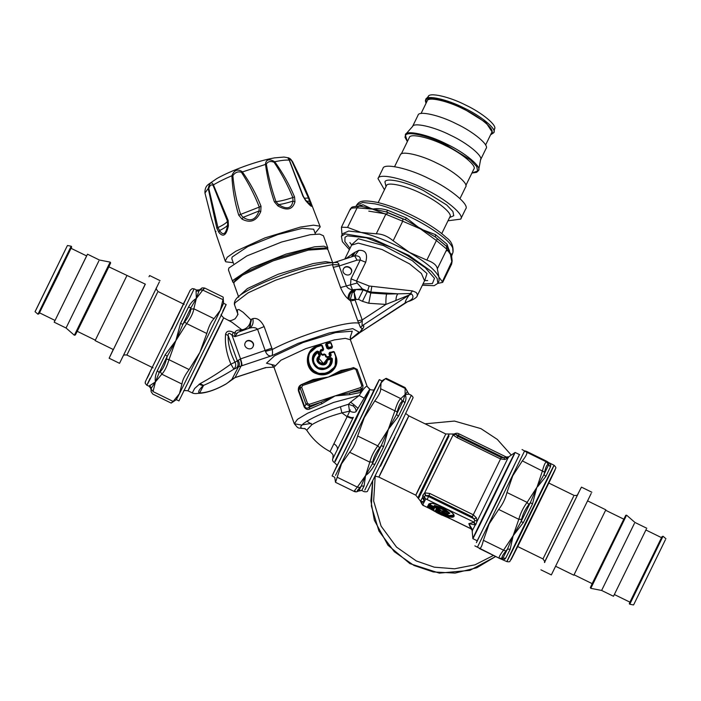 <?xml version="1.0" encoding="UTF-8"?>
<svg xmlns="http://www.w3.org/2000/svg" width="701" height="701" viewBox="0 0 701 701"><rect width="100%" height="100%" fill="white"/><g stroke="black" fill="none" stroke-linecap="round" stroke-linejoin="round"><path stroke-width="1.05" d="M233.836 283.073L232.82 282.056L233.196 280.137L251.3 268.01L285.947 254.139L314.574 246.822L324.02 246.2L327.779 247.865L327.647 249.302M232.82 282.056L228.456 269.946L228.841 268.027L246.936 255.9L281.583 242.029L310.21 234.712L319.665 234.09L323.415 235.755L327.779 247.865M233.564 263.585L231.812 258.713L232.162 257.022L247.795 246.568L277.614 234.642L302.297 228.333L313.671 229.236L315.424 234.108M289.802 161.134L303.253 196.184L305.505 199.96L310.806 205.025L308.466 198.05L309.115 198.006L303.831 185.607L291.143 159.688C287.769 156.919 287.138 157.068 289.25 160.143L302.858 196.008L305.68 200.652C310.324 206.059 312.383 207.61 311.857 205.305L299.169 175.32L292.501 161.519L291.485 160.582C289.627 159.004 288.987 158.987 289.583 160.538L289.82 161.195M233.249 262.717L225.827 261.815L225.266 261.079L227.273 257.214L235.738 251.273L264.864 237.928L300.343 227.089L313.461 225.161L319.647 226.134L320.226 226.887L309.115 197.989L308.466 198.05L291.984 161.3M320.226 226.887L315.117 233.24M306.617 201.257L309.605 201.152L310.946 202.352M238.717 215.146L259.291 207.075C254.437 194.685 248.478 183.075 241.416 172.271C237.911 171.237 235.054 172.376 232.855 175.706C234.029 188.884 236.623 201.844 240.636 214.567L243.151 217.336C250.467 222.059 255.76 219.939 259.019 210.966L259.291 207.075L261.009 206.199C256.075 193.774 249.784 182.251 242.143 171.614C237.551 168.669 234.134 170.045 231.891 175.732C232.495 189.2 234.774 202.344 238.717 215.146L242.02 219.115C250.362 223.505 256.61 220.99 260.772 211.588L261.009 206.199M294.963 201.835L292.965 201.082C287.077 202.992 282.293 204.157 278.595 204.578C286.797 209.809 291.59 208.644 292.965 201.082L292.852 197.524C287.752 185.143 281.495 173.392 274.073 162.246C270.42 160.836 267.835 161.467 266.327 164.139C268.404 176.582 271.62 189.086 275.957 201.634L278.595 204.578L277.982 205.971C286.981 211.08 292.641 209.704 294.963 201.835L294.543 196.928C289.338 184.521 282.731 172.788 274.739 161.747C269.272 158.575 266.17 159.329 265.451 164.008C267.081 176.617 270.043 189.226 274.363 201.844L277.982 205.971M213.13 185.493C211.36 184.135 209.914 185.125 208.784 188.455L217.95 227.588L219.579 230.541C223.207 236.088 225.897 234.257 227.65 225.03L227.439 221.113L213.13 185.493L213.437 184.88C211.474 181.287 209.73 182.47 208.215 188.446L216.811 228.132L218.861 232.381C223.137 237.604 226.318 235.431 228.395 225.88L228.149 220.394L213.437 184.88C218.274 181.98 224.425 178.93 231.891 175.732L232.855 175.706M289.583 160.538L289.25 160.143C286.087 159.846 281.25 160.38 274.739 161.747L274.073 162.246M266.327 164.139L241.416 172.271M208.784 188.455L208.215 188.446L204.964 193.038C204.745 188.99 205.963 186.063 208.6 184.24L216.854 178.553C224.276 174.391 233.442 170.317 244.36 166.339C255.839 162.22 265.916 159.39 274.59 157.865L284.019 157.059C288.05 157.672 290.188 158.33 290.433 159.039L292.501 161.519M260.772 211.588L259.019 210.966L243.151 217.336L242.02 219.115M294.543 196.928L292.852 197.524C285.754 199.89 280.12 201.266 275.957 201.634L274.363 201.844M305.154 199.732L305.68 200.652M216.627 235.799L210.843 216.223M216.802 236.325L211.299 217.871M215.961 231.409L215.216 231.19L215.961 231.409M228.149 220.394L227.439 221.113C226.887 222.629 223.724 224.793 217.95 227.588L216.811 228.132M228.395 225.88L227.65 225.03C226.905 226.388 224.215 228.228 219.579 230.541L218.861 232.381M357.142 283.02L350.509 284.825L351.008 278.884L369.19 286.017L367.543 291.064L362.399 288.935L357.142 283.02L356.485 281.136L365.694 262.262C367.946 253.858 365.615 249.898 358.719 250.371L353.295 253.254L345.759 258.748M369.19 286.017L412.503 290.924L416.079 292.413L417.297 294.096L417.209 295.831L424.561 280.759L421.415 273.504L409.542 263.874L382.168 249.565L358.255 243.098L351.587 245.14L344.787 259.072M330.784 357.615L331.538 358.833L330.697 364.152L325.492 368.446L325.728 368.866C314.793 373.239 306.74 356.502 317.308 351.078L319.016 351.7L320.269 355.179L319.893 356.432C317.325 360.761 318.613 363.065 323.748 363.355L327.288 358.64L330.784 357.615L332.292 358.605C332.721 363.6 330.539 367.017 325.728 368.866L321.584 368.884L317.535 367.639L315.354 365.931L313.68 363.425L313.128 357.773L315.056 353.812L317.571 351.692L318.412 351.998L319.665 355.477L319.384 356.292L317.728 352.489C311.901 357.843 312.138 362.934 318.438 367.753C326.228 369.681 330.329 366.833 330.714 359.201L327.323 360.191C327.095 369.979 311.375 362.487 318.981 355.968L319.568 355.67L318.315 352.191L317.728 352.489L317.474 351.876L313.934 355.53M319.016 351.7L318.315 352.191L317.308 351.078M332.292 358.605L330.714 359.201L330.697 358.5L326.876 360.042L327.358 359.324L330.802 358.307L331.468 358.973L330.662 364.222M326.447 361.944L323.774 364.205L320.191 363.907L317.851 361.155L318.219 357.668M238.743 297.242L233.906 283.791L234.099 282.223L242.572 275.107L273.162 260.851L308.335 250.099L326.894 248.82L328.05 249.898L332.887 263.348M234.099 282.223L234.975 280.435L243.194 273.53L272.908 259.677L307.064 249.241L325.08 247.996L325.816 248.469M320.269 355.179L318.263 357.58L323.862 364.021L325.86 362.767L327.358 359.324L326.526 359.674L326.99 359.823M319.665 355.477L318.263 357.58M330.697 364.152L325.509 368.446M361.252 330.557L363.512 327.7L363.88 325.965L362.066 325.807L362.207 319.936L354.916 299.529L358.465 299.38L362.443 301.325L367.543 291.064L371.206 292.098L398.054 293.824L410.865 293.509L411.653 293.999C414.247 296.909 412.924 299.467 407.684 301.675L406.291 302.262M371.749 286.744L370.741 292.983L386.654 294.061L398.054 293.824C396.819 294.797 396.1 297.005 395.916 300.457L411.653 293.999M343.297 269.21C345.47 264.216 353.716 268.255 351.113 273.04M358.719 250.371L354.697 255.856L353.357 256.268M365.694 262.262L360.218 260.01C360.638 257.004 358.798 255.62 354.697 255.856L357.054 260.132L339.161 265.977L346.425 286.157C347.573 288.137 349.597 289.338 352.48 289.776L350.509 284.825L340.546 287.524C342.745 292.685 345.26 296.47 348.082 298.88L349.221 299.897C348.73 295.524 350.491 292.063 354.513 289.504L363.136 289.925L370.741 292.983L368.779 303.261L385.9 304.427C385.83 299.187 386.085 295.726 386.654 294.061M327.288 358.64L327.358 359.324M359.464 332.87L407.64 301.693M412.503 290.924L409.664 294.376M355.17 252.053L352.743 256.47M358.465 299.38L363.136 289.925L362.399 288.935L352.48 289.776C349.308 292.378 347.845 295.419 348.082 298.88M355.048 300.046L350.588 300.948L350.298 299.476L354.916 299.529L354.11 292.37L355.801 289.487L352.454 292.177L354.11 292.37L355.985 299.187M351.271 272.724C353.874 267.94 345.637 263.9 343.464 268.904C340.861 273.688 349.098 277.727 351.271 272.724L351.219 272.829M241.109 330.854L239.023 330.031L243.405 329.549C247.768 327.928 250.231 324.633 250.809 319.665L243.089 312.243L238.918 309.518L237.306 309.833L237.639 313.356M242.607 330.373L231.777 322.136L223.68 317.868C221.569 315.827 220.762 314.618 221.253 314.258M350.404 410.024L349.387 410.339L349.729 411.128L347.424 416.122L330.066 451.575C320.418 446.432 312.62 439.282 306.696 430.142L312.006 424.587C319.235 420.293 329.198 416.394 341.895 412.88L349.729 411.128C352.515 412.407 354.592 412.609 355.942 411.741L364.161 398.159L359.192 395.539C363.197 389.134 365.826 386.067 367.061 386.347L370.338 389.738C373.247 390.15 374.693 390.054 374.676 389.441L374.676 389.441M347.424 416.122C350.631 417.594 352.603 417.998 353.339 417.323L332.914 458.568L333.028 455.484C333.483 455.151 332.493 453.845 330.066 451.575M333.895 351.613L329.584 352.41L328.935 353.777L329.707 355.924L330.504 355.46L330.18 356.117L330.075 352.585L333.606 351.639L334.342 352.007L335.7 355.766L335.139 366.605L327.165 373.169L318.675 373.458L311.375 369.243L307.853 361.602L309.404 353.243L317.483 346.259L321.33 345.041L322.066 345.4L323.371 349.028L320.523 351.131L321.733 354.496L322.749 355.267L324.931 354.583L325.711 356.739L327.183 357.484L330.557 356.494L331.24 355.118L330.46 352.962L334.044 352.007L335.402 355.775C337.531 363.758 334.745 369.331 327.043 372.503C310.087 379.355 300.238 351.99 317.737 346.671L321.645 345.435L322.951 349.072L320.769 349.746L320.059 351.175L321.268 354.54L322.749 355.267L322.469 354.864L324.624 354.189L325.36 354.548L324.624 354.189L325.36 354.548L326.131 356.704L327.183 357.484L326.859 357.089L330.557 356.494L330.504 355.46L331.24 355.118M320.55 350.684L320.769 349.746M362.382 321.076L358.675 323.152L357.755 320.839L362.207 319.936L385.9 304.427L395.916 300.457M243.887 329.952L243.405 329.549M248.636 328.401L250.432 325.615L250.809 319.665L251.58 319.174L249.39 328.068L248.846 328.331C252.921 327.078 255.83 327.393 257.574 329.277L234.975 336.664L237.788 332.344L248.802 328.348M350.298 299.476L352.454 292.177M353.392 256.259L334.088 262.56L337.4 262.428L338.881 263.962L339.161 265.977L333.273 267.344L340.546 287.524M332.957 263.015L332.476 264.645L338.986 264.847M236.789 333.308L234.695 333.019C235.352 331.091 236.798 330.101 239.023 330.031M234.975 336.664L234.695 333.019L233.389 332.379L232.022 335.209L234.975 336.664M245.105 343.052C247.278 338.057 255.514 342.097 252.912 346.881M230.892 364.108L235.01 362.251C230.156 352.664 227.869 343.753 228.158 335.507C228.07 332.73 229.358 332.633 232.022 335.209L240.548 358.894L235.01 362.251C236.255 364.476 235.886 366.789 233.897 369.182L230.892 364.108C226.511 353.558 224.732 343.595 225.564 334.219L228.158 335.507L237.394 361.164C238.568 363.95 238.244 366.229 236.421 368.007L233.897 369.182C223.102 375.902 212.999 381.3 203.588 385.392L199.61 393.007C197.656 392.376 198.804 389.958 203.062 385.752L203.588 385.392L200.057 383.666C209.599 378.566 219.877 372.047 230.892 364.108M234.984 377.655L226.248 383.85C215.908 389.686 207.032 392.735 199.61 393.007L198.059 393.357M226.037 384.025C215.154 390.142 205.822 393.252 198.05 393.357C195.526 393.76 193.599 393.611 192.284 392.919L194.641 388.494L200.057 383.666M225.564 334.219C226.563 330.907 229.174 330.294 233.389 332.379M349.387 410.339L348.493 404.24L353.085 405.914C355.407 407.877 356.353 409.822 355.942 411.741M305.101 428.653L302.166 428.407L300.992 427.82L300.747 426.637L303.147 423.816L306.915 421.205C315.31 416.236 326.482 411.426 340.432 406.773L348.493 404.24L350.561 402.172L353.996 404.792L353.085 405.914M353.996 404.792L357.974 408.359M326.386 343.858L330.364 342.474L331.056 342.833L332.362 346.469L332.011 347.205L328.48 348.152L327.744 347.784L326.429 344.156L326.78 343.437L330.311 342.491L331.056 342.859L332.362 346.487L328.471 347.451L327.165 343.814L330.749 342.859L332.055 346.487M330.6 342.456L326.289 343.253L326.359 344.287L326.78 343.437L327.165 343.814L326.78 343.437M326.684 343.63L326.359 344.287L327.674 347.924L328.471 347.451L328.375 348.344L332.493 346.785L331.109 342.973M329.584 352.41L329.654 353.435L330.46 352.962L330.075 352.585L330.46 352.962M329.978 352.778L330.083 356.301L326.026 356.914M329.724 353.304L330.075 352.585M329.672 353.015L333.658 351.622L334.351 351.981L335.7 355.766C336.743 362.005 336.559 365.624 335.139 366.614L335.078 366.728M326.762 357.273L325.658 354.732L324.212 353.979L322.092 354.645L320.427 351.324L320.778 350.605L322.924 349.93L322.951 349.072M350.29 339.486L359.087 332.16L352.752 328.629L329.26 332.957L298.083 343.402L271.813 355.74C272.496 355.039 272.671 352.962 272.33 349.492L264.146 326.587C260.868 320.269 257.101 317.614 252.833 318.622L251.58 319.174M237.648 313.443L234.546 304.839L234.826 302.955L248.066 292.852L275.695 280.155L307.704 269.456L332.476 264.645L333.273 267.344M253.079 346.574C255.681 341.781 247.435 337.742 245.262 342.745C242.66 347.53 250.905 351.569 253.079 346.574L253.026 346.671M232.066 379.285L229.499 381.283M405.152 302.902C405.292 301.053 406.711 298.354 409.402 294.823L362.066 325.807L360.524 327.586L358.675 323.152C347.249 320.629 297.951 335.665 272.33 349.492L265.46 351.376C266.976 355.013 269.096 356.467 271.813 355.74L238.41 366.895C239.768 365.274 239.698 363.083 238.209 360.314M273.925 367.14L265.644 367.561L235.08 377.532L231.908 379.364L238.41 366.895L236.421 368.007M362.128 389.143L361.672 391.535L360.314 392.499L361.225 389.143L349.799 392.867L349.641 394.663L335.122 395.899L360.901 387.487L361.225 389.143L362.829 387.793L361.681 389.993L360.402 390.72L335.122 395.899L321.076 402.243L321.908 403.715L310.079 408.849C307.757 410.041 305.802 409.428 304.225 407.001L298.407 390.851C298.013 387.776 298.994 385.708 301.36 384.63L313.189 379.504L328.34 377.068L342.053 371.346L340.923 370.452L351.157 368.375M313.189 379.504L313.329 380.722L328.34 377.068L302.552 385.48L301.675 387.267L307.494 403.417L309.334 404.319L309.658 405.975L308.826 407.553C307.143 408.534 305.75 408.245 304.655 406.685L305.969 404.17L309.658 405.975L321.076 402.243L308.826 407.553L310.079 408.849M304.225 407.001L304.655 406.685L298.845 390.545L299.152 387.995L300.3 385.795L300.159 388.021L305.969 404.17L307.494 403.417M350.561 402.172L359.192 395.539L333.676 402.418L307.546 413.257L297.496 419.303L294.306 423.746L297.522 427.487L298.731 428.048L305.242 428.732M364.161 398.159C367.517 392.35 369.445 389.476 369.926 389.537L367.061 386.347M326.289 343.253L325.641 344.629L326.946 348.257L327.674 347.924L328.375 349.045L331.853 348.117L332.011 347.205M322.372 355.048L321.636 354.688M309.343 353.365L307.608 359.928L308.422 364.949L310.78 369.006L315.564 372.634L320.637 374.019L326.903 373.405L331.135 371.311L335.078 366.737M322.924 349.93L323.003 350.614L323.669 349.212L322.364 345.584L321.233 345.225M361.786 329.505L361.9 328.34L360.524 327.586M265.46 351.376L257.574 329.286L264.146 326.587M235.667 377.34L235.08 377.532L241.249 365.712C241.705 364.581 241.372 362.338 240.25 358.991M265.381 367.902L264.391 368.051L265.644 367.561M309.334 404.319L335.122 395.899L321.908 403.715M360.901 387.487L361.777 385.699L355.968 369.55L354.128 368.647L328.34 377.068L340.923 370.452M331.853 348.117L332.493 346.785M329.777 342.333L330.215 342.693M333.071 351.481L333.51 351.841M320.918 344.831L317.194 346.005C304.322 349.58 303.936 370.338 316.905 373.835C328.436 378.312 340.642 367.193 335.832 356.064L334.395 352.121M499.419 558.346L479.274 548.471C480.571 548.971 481.946 546.245 483.392 540.313L503.537 550.18L513.158 535.722L510.197 549.216L507.463 549.111L502.836 558.268L505.701 558.136C504.659 559.722 503.239 559.985 501.452 558.942L502.836 558.268L502.363 558.066L499.419 558.346C498.446 557.733 499.822 555.017 503.537 550.18L505.929 550.977L507.463 549.111L513.158 535.722L518.81 519.31L498.665 509.434C502.626 504.448 505.395 498.805 506.963 492.514L527.108 502.38L536.773 487.545L532.497 503.966L530.359 502.643L521.045 521.649L523.428 522.473L513.158 535.722L521.045 521.649L521.614 519.283L518.81 519.31C520.501 513.202 523.27 507.568 527.108 502.38L528.817 504.58L530.359 502.643L536.773 487.545L544.02 474.516L544.589 472.123L522.324 460.89C526.188 455.992 527.581 453.074 526.504 452.127L546.649 462.003L548.217 464.509L548.717 464.675L548.673 462.599L549.111 462.809M537.22 486.599L542.469 470.765C544.064 464.745 545.457 461.828 546.649 462.003L548.673 462.599C550.513 463.554 551.074 465.017 550.373 466.997L545.799 476.584L537.544 486.818M546.938 461.372L526.696 451.435M550.443 466.358C551.117 464.597 550.53 463.343 548.673 462.599L546.622 461.205M526.582 451.383L524.655 450.822L477.434 547.174L499.366 558.32M519.423 454.555L497.771 499.857L477.179 540.76M477.434 547.183L474.84 545.86M477.241 540.786L476.426 542.653M476.435 542.609L519.476 454.581M498.665 509.434L489.14 523.945L483.392 540.313M522.324 460.89L512.755 475.777L506.963 492.514M522.052 449.543L526.504 452.127M526.644 451.409L549.339 463.037M499.647 558.443L506.858 561.606C508.812 561.948 509.837 561.834 509.942 561.273L521.816 538.307L555.665 468.364C556.252 467.944 555.718 466.901 554.079 465.245L548.673 462.599M550.373 466.997L548.717 464.675L544.02 474.516L545.799 476.584M222.962 299.625L202.773 290.1L200.048 289.942L198.961 290.968L196.333 298.468L196.078 291.134C196.683 289.811 196.692 289.688 196.122 290.749M202.817 289.75C205.34 287.384 205.332 287.506 202.773 290.1L196.333 298.468L191.04 307.581L188.367 307.318C190.637 303.086 193.292 300.133 196.333 298.468L193.862 308.79C193.257 312.804 190.856 317.746 186.659 323.617L184.643 322.004L182.943 324.239L175.828 340.686L167.215 356.336L166.487 359.043L168.976 359.701C166.908 366.605 164.525 371.434 161.808 374.185L160.266 371.626L159.171 372.599L155.438 381.905L151.363 388.074L151.258 389.484L153.072 391.228M191.04 307.59L190.9 309.123L193.862 308.79L214.007 318.657C211.132 321.566 208.732 326.508 206.804 333.492L186.659 323.617L175.828 340.686L180.49 323.538L188.367 307.318M189.121 369.567C184.792 375.368 182.4 380.187 181.953 384.052L161.808 374.185L155.438 381.905C154.816 378.636 155.447 374.869 157.331 370.619L165.173 354.776L175.828 340.686L168.976 359.701L189.121 369.567L199.846 352.454L220.351 310.236C224.565 301.386 224.6 301.062 220.456 309.246M151.407 387.679C150.794 389.037 150.776 389.169 151.363 388.074L149.734 385.681L155.438 381.905L153.037 391.579L173.182 401.445C170.518 403.741 170.536 403.627 173.217 401.095M173.182 401.445L179.456 393.673L176.354 399.64L171.184 403.101L152.748 394.067L151.127 391.657L150.934 388.801L149.322 386.4L146.921 385.217C145.457 383.885 144.914 383.009 145.291 382.58C146.115 380.398 143.223 386.207 148.621 374.781L190.251 290.161L192.24 288.628L194.142 288.856L169.861 339.17C152.625 374.352 140.778 397.817 150.137 378.26M176.345 399.64L178.948 400.919L214.751 328.524C225.301 306.828 229.718 297.242 222.787 311.086M181.953 384.052L179.456 393.673L199.846 352.454L206.804 333.492M214.007 318.657L220.351 310.236L222.918 299.975M188.245 294.464L152.187 367.429M199.005 290.573C199.592 289.478 199.583 289.609 198.961 290.968L196.078 291.134M157.331 370.619L159.171 372.599L167.215 356.336L165.173 354.776M191.04 307.581L182.943 324.239L180.49 323.538M187.185 296.733L187.386 296.05M187.342 296.392L183.329 303.936M437.792 283.406L442.69 282.372L442.331 281.714L452.171 260.886L451.646 264.032L451.882 262.148L450.244 253.166L447.089 246.734L446.502 246.314L446.887 249.249L436.408 240.522L437.398 238.734L435.321 236.938L405.353 219.763L402.812 218.914L402.716 221.209L385.822 214.243L388.135 212.859L386.382 211.939L360.857 206.234L358.64 206.278L357.124 207.838C351.665 207.855 349.527 208.434 350.702 209.599M355.959 206.427L356.581 205.156L362.803 202.458L374.974 203.86C401.936 209.284 448.614 235.843 452.715 248.101L453.012 252.22L451.619 256.093L446.887 249.249L437.336 268.807C436.802 265.267 433.306 262.367 426.856 260.089L436.408 240.522L420.504 228.938L435.531 234.651L446.993 244.193L450.322 253.771C451.935 253.815 452.259 254.349 451.313 255.366M393.165 240.776C387.688 236.211 382.054 233.889 376.271 233.81L385.822 214.243L372.415 209.108C377.243 208.206 382.395 208.609 387.872 210.309L406.352 217.923L420.504 228.938L402.716 221.209L393.165 240.776L410.173 252.877C426.304 262.446 435.899 270.516 438.94 277.097L439.063 280.803L437.836 283.327L434.156 285.693L422.379 285.228M360.34 206.243L363.022 204.762L372.415 209.108L357.124 207.838L347.573 227.396L341.422 227.212L342.009 235.01M349.405 249.609L342.386 241.722L341.396 236.263L345.076 233.906L371.784 238.375L408.946 255.401L431.308 271.348L437.144 278.411L437.836 283.327M423.001 283.958L432.429 283.546L434.48 278.341L425.27 267.721L407.64 255.699L393.918 248.434L366.255 237.753L347.389 235.834L345.023 237.28L344.874 241.573L350.027 248.338M341.396 236.263L342.631 233.731L348.677 231.05L361.024 232.434C375.876 236 391.912 242.607 409.121 252.264L426.856 260.089M347.573 227.396L361.024 232.434L376.271 233.81M437.336 268.807L438.94 277.097L442.331 281.714M360.857 206.234L358.667 206.278C349.606 206.707 352.095 207.733 350.377 208.863L341.422 227.212M387.872 210.309L386.382 211.939L405.353 219.763L406.352 217.923M435.531 234.651L435.321 236.938L447.089 246.734L446.993 244.193M407.115 390.869L405.45 388.556L385.305 378.68L386.304 378.356L405.117 387.574L408.858 394.076L411.356 395.303L364.818 490.06M407.281 391.771L405.108 394.558L405.117 387.574M372.871 392.245C381.563 374.886 381.248 375.885 371.924 395.259L332.099 475.961L334.701 477.241L335.507 482.306L337.199 477.241L357.344 487.116L359.92 487.545L361.252 486.082L365.563 475.593L372.327 463.86L372.704 461.898L369.795 462.125C371.004 457.026 373.677 451.602 377.795 445.871L379.653 447.773L381.309 445.599L388.336 429.327L396.521 414.431L397.213 411.802L394.9 410.83C396.836 404.153 398.799 400.078 400.797 398.615L402.33 401.191L403.145 400.718L405.108 394.558C406.308 396.801 406.23 399.579 404.871 402.891L398.431 416.245L388.336 429.327L383.613 446.59L374.86 464.369C372.196 469.302 369.094 473.044 365.563 475.593L364.082 486.012L361.777 490.428L357.782 491.243C357.098 491.918 355.942 492.014 354.32 491.524L335.507 482.306M355.241 491.156C353.444 492.207 354.154 490.858 357.344 487.116L365.563 475.593L369.795 462.125L349.65 452.259C353.129 448.263 355.801 442.839 357.65 435.996L377.795 445.871L388.336 429.327L394.9 410.83L374.755 400.954C378.961 395.39 380.923 391.324 380.652 388.74L400.797 398.615L405.108 394.558L408.902 394.181M332.099 475.961L336.936 465.613M374.106 389.765L379.32 379.6L381.922 380.88L381.09 382.79L335.534 475.331M336.953 465.683L345.164 449.928L374.168 389.738M349.65 452.259L341.536 463.825L337.199 477.241M374.755 400.954L364.318 417.551L357.65 435.996M385.305 378.68L381.09 382.79L380.652 388.74M404.871 402.891L403.145 400.718L396.521 414.431L398.431 416.245M383.613 446.59L381.309 445.599L372.327 463.86L374.86 464.369M364.082 486.012L361.252 486.082L358.886 490.621L361.777 490.428M511.239 455.054L497.289 439.387L480.904 428.618L454.467 421.064L425.078 423.825M375.219 476.023L373.651 500.97L381.107 526.144L396.512 547.078L416.315 560.949L434.269 567.17L454.52 568.791L475.033 564.813L493.469 555.429M442.016 515.209L436.565 512.536M471.975 528.843L468.829 523.647L475.269 524.953L475.699 524.777L474.156 522.219L425.787 498.902L424.175 496.799L424.271 501.811L420.556 501.224L415.789 495.178L378.864 477.083L375.245 476.11M380.503 466.191L394.707 437.091M453.486 434.033L445.783 433.972L408.858 415.877L405.87 413.608M479.493 524.655C467.304 549.856 473.166 538.631 488.921 506.586L514.508 453.889L499.077 484.522M519.643 454.66L515.121 452.452L508.234 457.157M471.975 528.834L472.877 538.657L477.399 540.865M448.465 513.815L449.867 513.255L443.496 507.945L434.515 505.412L435.251 506.175M441.928 511.73L442.646 512.685L442.857 512.273C451.724 515.524 442.024 507.445 437.336 507.664L435.584 506.814C441.612 505.973 455.843 517.82 442.646 512.685L442.2 512.194L442.681 511.187L441.63 511.406L442.629 512.159M445.521 511.283L441.945 510.801L442.419 511.774L442.857 512.273L442.83 511.826L446.02 511.861C447.396 511.485 436.25 506.359 437.774 507.778L434.892 506.516L433.595 506.788L429.923 504.992L430.475 503.476M442.681 510.898L445.827 511.59M442.646 512.685L442.2 512.194M440.64 510.959L439.606 510.714L440.64 510.959L440.938 510.372L434.795 505.754L443.347 508.172L449.42 513.228L448.929 513.675C447.107 513.298 450.901 514.99 442.603 512.133L441.875 511.721L442.681 512.738C449.376 514.893 447.483 513.658 448.36 513.851L448.929 513.675M453.486 514.341L453.486 515.182L449.104 515.48L436.898 510.801L437.03 509.653M433.972 506.043L434.436 507.06L435.058 507.191L435.014 506.28L433.972 506.043L433.709 506.551L430.037 504.755L431.457 503.344M440.14 509.706L436.267 508.865L436.53 508.356L434.436 507.06L434.164 507.559L433.709 506.551L433.753 507.471L434.611 508.059L435.058 507.191L437.196 508.409L436.933 508.917L438.011 508.663L437.354 507.717L436.714 508.006L438.274 508.155M439.658 511.029L438.992 510.976L439.658 511.029L438.992 510.976L439.378 510.232L437.249 509.189L439.86 510.626L439.658 511.029L440.5 510.346L439.378 510.232L440.938 510.372M436.451 509.741L438.984 511.003L435.829 509.706L436.495 509.75L436.083 511.441L440.018 513.369C456.465 521.64 459.838 515.182 443.216 507.244C435.374 503.651 430.572 502.573 428.793 504.028L428.302 504.965L429.108 505.631L434.611 508.059M433.577 507.822L429.284 505.281L430.037 504.755L428.959 505.009L429.108 505.631M433.174 507.585L432.719 508.462L428.933 506.893L429.065 505.754M429.503 505.78L427.969 506.919L432.762 509.373L432.719 508.462L428.933 506.893L428.109 507.542L433.621 509.96L434.173 508.891L428.898 506.034L427.864 505.798L427.303 506.867L428.109 507.542M432.578 509.732L433.621 509.96M453.705 434.077L454.896 433.691C456.404 433.06 457.814 433.13 459.111 433.901L458.375 435.452L455.484 434.208L457.797 436.232L501.233 457.516L503.896 457.762L505.999 456.973M454.984 433.682L455.484 434.208L454.984 433.682M427.224 499.226L428.565 496.527L425.507 495.625L424.175 496.799L422.808 495.283L422.58 497.342L424.271 501.811L421.143 502.599L423.833 505.719L470.8 528.642L468.829 523.647L474.156 522.219L474.752 520.344L472.299 516.803L428.863 495.511L425.507 495.625L424.596 492.987L422.808 495.283M421.152 502.599L421.836 502.661L421.152 502.599M470.853 527.827L472.456 530.981M437.477 509.688L437.012 510.565L435.277 510.775L436.083 511.441M440.552 512.3L436.898 510.801L436.259 511.09L440.193 513.018L449.315 516.409L453.994 516.102L453.976 515.147C453.705 511.669 433.104 501.609 430.186 503.537L428.302 504.965M433.472 507.91L433.174 509.469L433.735 508.4L434.173 508.891M428.486 505.842L433.77 508.427M427.864 505.798L428.521 505.85L427.969 506.919L427.303 506.867M437.932 507.743L437.336 507.664M475.699 524.777L477.118 521.264L474.752 520.344M473.71 522.42L475.269 524.953L472.369 530.517L470.713 528.177M452.75 433.945L453.074 434.988L457.105 437.661L500.54 458.953L504.913 459.488L507.971 458.051L508.856 456.842L506.218 456.982L459.111 433.901M501.233 457.516L473.289 514.788L476.426 517.855L477.118 521.264L507.971 458.051L505.421 457.525M508.856 456.842L508.172 457.183M476.426 517.855L474.086 518.828L428.565 496.527L429.853 493.495L424.832 492.856L425.726 495.502M472.395 530.534L470.941 528.808L423.833 505.719C423.027 505.736 422.116 504.667 421.091 502.521L420.556 501.224L421.844 502.599M420.556 501.224L422.58 497.342L424.026 498.411M504.913 459.488L503.896 457.762L458.375 435.452L457.105 437.661M424.596 492.987L453.074 434.988L455.562 434.366M420.644 501.303L421.143 502.599M452.969 434.857L455.484 434.208M429.485 508.488L439.308 513.912L449.227 518.17M449.131 518.354L449.63 518.363M577.458 494.888L581.453 487.134L591.863 492.233M580.787 488.325L544.616 561.922M591.206 493.434L551.345 574.925L540.927 569.825M605.349 510.792L573.847 575.206L555.595 566.259M623.338 520.124L592.249 583.688L574.058 574.776M646.813 528.265L634.948 522.455L626.641 515.209L625.756 515.314L592.152 583.644L590.338 587.657L590.803 588.332L626.054 516.26M634.396 523.437L601.624 590.452L590.803 588.332M646.269 529.255L613.489 596.271L601.624 590.452M661.043 538.605L629.962 602.168L614.348 594.518M665.415 539.726L634.046 604.008L633.511 604.963L629.778 604.227L662.533 537.246M113.22 349.484L109.137 358.229L119.547 363.328L159.407 281.837M109.137 358.229L145.247 284.124M160.073 280.645L149.655 275.537L148.989 276.737M95.301 340.169L95.126 340.616L113.378 349.562L144.879 285.149M95.126 340.616L126.627 276.203M145.405 284.203L108.751 266.774M77.145 331.266L95.336 340.187L126.417 276.623M54.976 320.41L54.187 322.197L66.052 328.007L98.832 260.991M54.187 322.197L87.511 254.191L99.376 260.01L110.197 262.13L110.644 262.893L108.97 266.564L75.857 334.026M86.968 255.173L86.582 255.909M39.44 312.795L55.046 320.445L86.135 256.881M35.585 310.736L66.954 246.454L35.05 311.7L37.915 314.197L38.467 313.216L70.678 247.216M39.379 313.049L71.677 247.006L71.222 246.235L67.489 245.499L66.954 246.454M38.73 304.295L63.809 252.903L38.301 305.058M64.238 252.141L63.809 252.903M384.455 189.761L378.014 178.597C378.715 172.805 404.284 178.518 424.508 188.99C445.196 198.567 465.096 215.137 460.697 219.124L448.009 220.78M377.979 178.667L382.948 168.485C383.649 162.693 409.226 168.406 429.45 178.869C450.13 188.455 470.038 205.025 465.639 209.003L460.697 219.124M368.779 211.132L386.041 213.945M394.584 166.654L400.271 155C400.823 150.426 421.038 154.939 437.021 163.21C453.372 170.781 469.1 183.881 465.622 187.027L459.987 198.576M401.296 153.983L409.323 137.545C409.866 133.032 429.809 137.484 445.591 145.65C461.722 153.125 477.25 166.049 473.815 169.151L465.841 185.485M412.416 126.758C412.994 121.992 434.024 126.688 450.655 135.293C467.663 143.179 484.032 156.805 480.413 160.082M412.39 126.811L418.041 115.236C418.62 110.469 439.65 115.166 456.281 123.77C473.289 131.657 489.657 145.282 486.038 148.559L480.448 160.03M421.038 113.536L427.189 100.935C427.741 96.414 447.685 100.865 463.457 109.032C479.598 116.506 495.116 129.431 491.69 132.533L485.591 145.037M428.223 96.659C428.784 92.024 449.253 96.598 465.446 104.975C482.008 112.642 497.938 125.917 494.415 129.098M310.788 204.131L311.857 205.305M308.466 198.05L304.243 198.217M291.485 160.582L291.143 159.688M424.815 280.391L426.997 273.539L412.293 260.641L383.456 245.56L358.264 238.752L351.727 244.719M238.673 296.532L247.409 288.567L278.008 274.301L313.181 263.558L325.676 261.675L332.493 262.752M323.748 363.355L323.862 364.021M353.295 253.254L351.508 256.873M362.443 301.325L368.779 303.261M351.008 278.884L360.218 260.01L357.054 260.132M218.8 327.428C225.371 314.293 225.135 315.056 218.081 329.715L192.828 381.221C186.247 394.356 186.484 393.603 193.537 378.943L218.8 327.428M337.032 466.27L337.032 466.27C337.523 465.902 336.708 464.702 334.605 462.66L334.193 462.458C332.677 461.284 332.213 460.031 332.8 458.699M321.733 354.496L321.268 354.54L321.733 354.496M199.066 384.279L203.062 385.752M301.675 387.267L300.159 388.021L298.407 390.851M302.552 385.48L301.903 384.446L300.3 385.795L301.938 384.411L313.329 380.722M355.968 369.55L357.16 369.418L353.479 367.613L342.053 371.346M362.978 385.515L362.829 387.793L362.978 385.515L357.168 369.374L362.969 385.568L361.777 385.699M354.128 368.647L353.514 367.578L340.852 371.714M340.432 406.773L341.895 412.88L347.161 416.674C350.36 418.147 352.314 418.585 353.024 417.98M333.983 443.873C336.743 445.529 337.856 447.527 337.33 449.858M367.718 393.769L334.78 461.407L369.926 389.537L356.055 419.47L335.192 461.608L369.147 391.973M330.311 342.491L330.749 342.859L330.311 342.491M326.429 344.156L327.165 343.814M333.606 351.639L334.044 352.007L333.606 351.639M327.165 373.169L327.043 372.503M320.874 350.421L320.883 351.28L323.003 350.614M359.552 332.773L405.178 302.911M252.833 318.622C253.727 323.476 252.404 326.719 248.846 328.331M357.755 320.839L350.588 300.948L349.221 299.897M271.9 348.117L240.548 358.894C241.67 362.224 242.099 364.432 241.836 365.519M312.006 424.587L306.915 421.205M359.876 392.595L349.641 394.663M311.165 423.386L301.404 425.016L294.306 423.746L273.968 367.236L280.996 360.191L305.829 348.625L334.377 339.897L345.313 338.338L350.369 339.731L367.201 386.488M325.641 344.629L326.359 344.287M326.946 348.257L328.375 349.045M328.935 353.777L329.654 353.435M315.441 354.426L314.328 354.837M274.547 365.291L266.494 363.206L274.608 355.775L302.99 342.544L335.613 332.572L352.279 331.179L350.167 337.514M528.817 504.58C525.347 509.014 522.946 513.912 521.614 519.283M505.929 550.977C502.582 555.061 501.39 557.426 502.363 558.066M548.217 464.509C547.025 464.334 545.816 466.866 544.589 472.123M532.497 503.966L523.428 522.473M510.197 549.216L505.701 558.136M518.574 538.368C503.265 569.159 503.169 568.923 518.276 537.641L548.392 476.365C555.77 461.635 555.84 461.819 548.611 476.917L518.574 538.368M521.544 537.606L550.022 479.642C557.006 465.709 557.076 465.885 550.232 480.167L521.816 538.298C507.34 567.424 507.244 567.197 521.544 537.606M160.266 371.626C162.772 369.278 164.849 365.09 166.487 359.043M184.643 322.004C188.42 317.001 190.506 312.707 190.9 309.123M200.048 289.942C202.387 287.804 202.396 287.699 200.083 289.636M149.777 385.296C149.182 386.619 149.164 386.75 149.734 385.681M187.377 296.155L171.579 328.944M152.161 367.412L148.63 374.755L152.161 367.412M388.135 212.859L402.812 218.914M437.398 238.734L446.502 246.314M356.003 206.681L363.022 204.762M449.446 250.266L446.055 250.949M360.191 206.243L360.121 204.946M402.33 401.191C400.437 402.427 398.738 405.967 397.213 411.802M379.653 447.773C375.938 452.671 373.624 457.376 372.704 461.898M359.92 487.545C357.028 490.682 356.415 491.848 358.088 491.059M411.356 395.303C412.819 396.643 413.362 397.52 412.977 397.931L396.03 433.866L368.665 488.816M372.678 481.245L370.873 500.821L374.352 520.265L387.977 545.238L409.901 563.622L439.325 573.129L469.933 570.351L495.668 556.506L476.811 567.766L455.08 573.085L433.288 571.955L413.967 565.453L394.295 551.705L378.926 530.981L371.364 506.008L372.713 481.184M434.515 505.412L435.566 506.832M441.945 510.801L441.63 511.406M438.773 507.638L442.804 508.9L445.547 511.213M435.181 506.288L443.26 508.733L448.842 513.377L448.36 513.851M453.854 514.885L453.784 515.515L449.262 515.813L440.43 512.536L440.018 513.369M430.484 503.914L428.793 504.028M453.976 515.147L452.583 513.263M425.787 498.902L422.756 504.711M435.829 509.706L435.277 510.775M436.267 508.865L437.074 509.539M479.458 524.523C471.151 541.794 470.87 542.697 478.617 527.213L508.391 466.498C516.698 449.227 516.979 448.333 509.233 463.817L479.458 524.523M429.853 493.495L473.289 514.788L472.299 516.803M423.334 488.185C417.516 500.26 416.885 501.785 421.424 492.759L449.017 435.978L430.212 474.025M422.861 487.361L444.855 442.515C450.585 431.071 450.375 431.737 444.232 444.495L422.247 489.351C416.517 500.786 416.727 500.12 422.861 487.361M445.783 433.972L419.89 487.151C414.37 498.174 414.571 497.535 420.486 485.232M383.561 467.138L404.766 423.903C410.278 412.88 410.085 413.52 404.162 425.822L382.965 469.057C377.445 480.08 377.646 479.44 383.561 467.138M573.593 496.343L542.986 558.934L517.724 546.552M544.484 562.482L577.493 495.072M665.95 538.762L663.085 536.265L662.051 536.615L629.901 602.141L629.296 603.657L629.778 604.227M123.139 356.082C123.306 355.056 124.559 354.715 126.899 355.039L157.506 292.448M66.052 328.007L74.359 335.253L109.61 263.19M386.391 185.791L386.347 185.87C386.891 181.419 406.527 185.809 422.063 193.844C437.95 201.205 453.232 213.936 449.858 216.986L449.937 216.811M449.569 217.573L453.757 215.715L452.916 211.509L446.712 204.972L423.641 190.646C406.817 181.936 385.541 177.187 384.954 182.006L386.014 186.554M407.395 141.497L405.52 135.679C406.133 130.631 428.425 135.617 446.064 144.739L470.24 159.749L476.741 166.601L477.618 171.018L471.939 172.998M405.266 137.308L405.66 134.294L405.003 137.3L407.36 141.567M405.318 134.785C405.94 129.667 428.556 134.715 446.441 143.968C464.737 152.441 482.341 167.101 478.45 170.623L476.549 172.104M471.904 173.077L476.601 172.35L478.45 170.623M426.103 103.152L425.971 100.331C426.532 95.643 447.238 100.269 463.615 108.743L486.056 122.675L492.908 133.137L490.656 134.653M490.569 134.829L493.741 132.743C497.351 129.466 480.991 115.849 463.992 107.972C447.369 99.367 426.348 94.67 425.77 99.437L425.376 100.76L426.024 103.319M204.964 193.038L211.29 217.845M216.556 235.562L225.266 261.079M349.852 242.546L351.665 244.938M427.671 280.531L424.675 280.575M351.744 244.456L351.587 245.14M424.727 280.321L424.561 280.759M326.894 248.82L325.08 247.996M327.043 359.578L326.403 362.049M325.492 368.446L317.772 367.745L314.749 365.203C314.162 365.028 311.577 360.034 313.943 355.512M408.026 301.57C411.233 300.843 417.34 297.487 417.209 295.831M183.609 391.088C183.46 390.518 184.906 390.422 187.938 390.79L192.284 392.919M320.532 351.113L321.741 354.469L322.486 354.846L324.651 354.171L326.885 357.072L330.399 356.038M234.546 304.839L234.353 304.146C234.143 300.151 237.674 296.155 244.947 292.133C258.879 283.441 287.708 272.032 309.448 266.555C319.446 263.997 327.218 262.726 332.756 262.761L334.088 262.56M357.168 369.374L353.514 367.578M323.319 349.519L322.066 345.383L321.356 345.023L317.492 346.25C313.908 347.512 311.209 349.843 309.404 353.243L309.281 353.479M238.025 314.504L237.621 313.172C238.191 314.057 237.324 315.941 235.01 318.832C231.716 320.629 229.595 321.119 228.649 320.304M226.616 383.631L229.84 381.072M301.938 384.411L314.591 380.284M306.696 430.142L304.637 428.469M361.76 329.566L359.105 333.238L350.334 339.626M235.527 377.471L264.391 368.051M271.822 364.862L273.968 367.236M350.369 339.731L350.509 336.524M226.169 304.558L223.566 303.279L223.146 297.084L204.71 288.05C202.466 287.778 201.476 287.848 201.757 288.277L199.426 289.837L196.543 290.039L194.142 288.856M147.149 378.233L149.479 373.589M442.69 282.372L451.646 264.032M451.619 256.093L452.171 260.886M453.012 252.22C453.547 245.902 451.286 241.004 446.257 237.534C441.148 232.732 434.243 227.755 425.525 222.603C408.464 212.754 392.358 206.015 377.217 202.37C360.384 199.189 359.061 202.002 356.581 205.156M381.922 380.88L384.166 379.372M358.965 490.586L357.79 491.235M361.637 490.446L364.134 491.664C366.448 491.936 367.596 491.716 367.561 490.998L396.03 433.866M440.193 510.95L438.984 511.003M507.962 457.227L508.444 456.929M548.839 483.05L574.101 495.432C576.546 495.633 577.808 495.283 577.861 494.38L577.861 494.389M544.467 562.544L544.467 562.544C545.29 562.517 544.8 561.308 542.986 558.934M605.874 509.846L587.622 500.9M623.855 519.196L605.664 510.275M661.56 537.667L645.954 530.017M156.533 287.918C155.71 287.953 156.2 289.162 158.014 291.528L184.179 304.357M126.899 355.039L153.063 367.859M74.359 335.253L75.366 334.947L77.338 331.126L97.439 290.407M71.038 248.294L86.652 255.944M37.915 314.197L38.949 313.846L59.41 272.549M386.321 185.923L378.19 202.589M441.744 233.608L449.876 216.942M412.731 126.294L405.66 134.294M480.632 159.442L478.687 169.931M428.53 96.212L426.085 98.972M494.634 128.476L493.96 132.103"/></g></svg>
